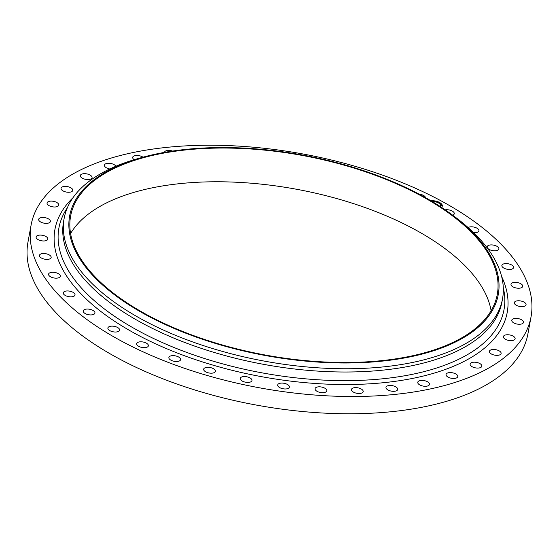 <?xml version="1.0" encoding="UTF-8"?>
<svg xmlns="http://www.w3.org/2000/svg" width="559" height="559" viewBox="0 0 559 559"><rect width="100%" height="100%" fill="white"/><g stroke="black" fill="none" stroke-linecap="round" stroke-linejoin="round"><path stroke-width="0.84" d="M445.174 209.842A5.953 2.788 -169.6 0 1 454.041 212.637A5.953 2.788 -169.6 0 1 454.278 213.734A5.953 2.788 -169.6 0 1 452.671 215.215M531.05 316.75L527.885 334.009A254.142 118.92 -169.6 0 1 351.031 413.765A254.142 118.92 -169.6 0 1 27.95 242.25L31.115 224.991A254.142 118.92 -169.6 0 1 207.969 145.235A254.142 118.92 -169.6 0 1 531.05 316.75A254.142 118.92 -169.6 0 1 354.196 396.506A254.142 118.92 -169.6 0 1 31.115 224.991M70.588 233.543A216.892 101.493 -169.6 0 1 215.355 181.773A216.892 101.493 -169.6 0 1 491.116 310.727M221.546 148.044A216.892 101.493 -169.6 0 1 497.279 294.425A216.892 101.493 -169.6 0 1 346.349 362.491A216.892 101.493 -169.6 0 1 70.616 216.116A216.892 101.493 -169.6 0 1 221.546 148.044M221.259 147.555A217.884 101.955 -169.6 0 1 451.763 214.544A217.884 101.955 -169.6 0 1 346.636 362.987A217.884 101.955 -169.6 0 1 96.19 278.941A217.884 101.955 -169.6 0 1 141.532 157.603A217.884 101.955 -169.6 0 1 221.259 147.555M451.763 214.544L454.977 216.927A222.852 104.281 -169.6 0 1 502.527 298.806A222.852 104.281 -169.6 0 1 347.453 368.751A222.852 104.281 -169.6 0 1 64.152 218.352A222.852 104.281 -169.6 0 1 137.682 158.693L141.532 157.603M502.527 298.806L501.933 302.07A222.852 104.281 -169.6 0 1 346.853 372.008A222.852 104.281 -169.6 0 1 63.551 221.616A222.852 104.281 -169.6 0 1 63.88 219.987M119.374 329.055A5.953 2.788 -169.6 0 1 119.612 330.152A5.953 2.788 -169.6 0 1 114.364 331.976A5.953 2.788 -169.6 0 1 108.125 329.104A5.953 2.788 -169.6 0 1 107.894 328.007A5.953 2.788 -169.6 0 1 113.135 326.183A5.953 2.788 -169.6 0 1 119.374 329.055M419.012 194.113A5.953 2.788 -169.6 0 1 424.924 196.523A5.953 2.788 -169.6 0 1 425.504 197.648M147.821 344.253A5.953 2.788 -169.6 0 1 148.394 345.811A5.953 2.788 -169.6 0 1 143.607 347.663A5.953 2.788 -169.6 0 1 137.248 345.217A5.953 2.788 -169.6 0 1 136.675 343.659A5.953 2.788 -169.6 0 1 141.462 341.808A5.953 2.788 -169.6 0 1 147.821 344.253M468.107 227.534A5.953 2.788 -169.6 0 1 474.318 227.164A5.953 2.788 -169.6 0 1 478.902 230.189A5.953 2.788 -169.6 0 1 478.937 230.825A5.953 2.788 -169.6 0 1 473.62 232.635M50.855 258.16A5.953 2.788 -169.6 0 1 44.077 259.041A5.953 2.788 -169.6 0 1 39.444 255.372A5.953 2.788 -169.6 0 1 39.745 254.736A5.953 2.788 -169.6 0 1 46.523 253.863A5.953 2.788 -169.6 0 1 51.162 257.524A5.953 2.788 -169.6 0 1 50.855 258.16M164.458 152.39A5.953 2.788 -169.6 0 1 164.472 152.279A5.953 2.788 -169.6 0 1 170.439 150.546A5.953 2.788 -169.6 0 1 172.577 151.063M501.94 265.197A5.953 2.788 -169.6 0 1 508.494 263.827A5.953 2.788 -169.6 0 1 513.588 267.593A5.953 2.788 -169.6 0 1 513.518 267.831A5.953 2.788 -169.6 0 1 506.964 269.207A5.953 2.788 -169.6 0 1 501.87 265.441A5.953 2.788 -169.6 0 1 501.94 265.197M70.28 192.121A5.953 2.788 -169.6 0 1 63.971 191.353A5.953 2.788 -169.6 0 1 61.05 188.25A5.953 2.788 -169.6 0 1 63.544 186.531A5.953 2.788 -169.6 0 1 69.847 187.3A5.953 2.788 -169.6 0 1 72.768 190.402A5.953 2.788 -169.6 0 1 70.28 192.121M511.31 283.581A5.953 2.788 -169.6 0 1 518.088 282.7A5.953 2.788 -169.6 0 1 522.728 286.369A5.953 2.788 -169.6 0 1 522.427 287.005A5.953 2.788 -169.6 0 1 515.65 287.878A5.953 2.788 -169.6 0 1 511.01 284.217A5.953 2.788 -169.6 0 1 511.31 283.581M515.007 301.643A5.953 2.788 -169.6 0 1 521.868 301.238A5.953 2.788 -169.6 0 1 526.054 304.788A5.953 2.788 -169.6 0 1 525.383 305.78A5.953 2.788 -169.6 0 1 518.528 306.178A5.953 2.788 -169.6 0 1 514.336 302.636A5.953 2.788 -169.6 0 1 515.007 301.643M75.032 294.782A5.953 2.788 -169.6 0 1 75.011 294.97A5.953 2.788 -169.6 0 1 68.848 296.668A5.953 2.788 -169.6 0 1 63.272 293A5.953 2.788 -169.6 0 1 63.293 292.818A5.953 2.788 -169.6 0 1 69.456 291.113A5.953 2.788 -169.6 0 1 75.032 294.782M512.945 318.951A5.953 2.788 -169.6 0 1 519.744 318.986A5.953 2.788 -169.6 0 1 523.497 322.396A5.953 2.788 -169.6 0 1 522.33 323.689A5.953 2.788 -169.6 0 1 515.531 323.661A5.953 2.788 -169.6 0 1 511.778 320.244A5.953 2.788 -169.6 0 1 512.945 318.951M49.22 222.789A5.953 2.788 -169.6 0 1 42.421 222.755A5.953 2.788 -169.6 0 1 38.669 219.345A5.953 2.788 -169.6 0 1 39.836 218.052A5.953 2.788 -169.6 0 1 46.635 218.08A5.953 2.788 -169.6 0 1 50.387 221.497A5.953 2.788 -169.6 0 1 49.22 222.789M505.175 335.079A5.953 2.788 -169.6 0 1 511.785 335.505A5.953 2.788 -169.6 0 1 515.119 338.768A5.953 2.788 -169.6 0 1 513.337 340.305A5.953 2.788 -169.6 0 1 506.727 339.879A5.953 2.788 -169.6 0 1 503.4 336.616A5.953 2.788 -169.6 0 1 505.175 335.079M109.795 168.965A5.953 2.788 -169.6 0 1 104.4 165.143A5.953 2.788 -169.6 0 1 108.544 163.27A5.953 2.788 -169.6 0 1 115.909 166.233M491.885 349.62A5.953 2.788 -169.6 0 1 498.195 350.388A5.953 2.788 -169.6 0 1 501.116 353.491A5.953 2.788 -169.6 0 1 498.621 355.21A5.953 2.788 -169.6 0 1 492.318 354.441A5.953 2.788 -169.6 0 1 489.398 351.338A5.953 2.788 -169.6 0 1 491.885 349.62M473.41 362.225A5.953 2.788 -169.6 0 1 479.308 363.273A5.953 2.788 -169.6 0 1 481.837 366.208A5.953 2.788 -169.6 0 1 478.553 368.032A5.953 2.788 -169.6 0 1 472.655 366.984A5.953 2.788 -169.6 0 1 470.126 364.056A5.953 2.788 -169.6 0 1 473.41 362.225M450.191 372.58A5.953 2.788 -169.6 0 1 457.765 376.598A5.953 2.788 -169.6 0 1 453.622 378.471A5.953 2.788 -169.6 0 1 446.047 374.446A5.953 2.788 -169.6 0 1 450.191 372.58M94.911 312.432A5.953 2.788 -169.6 0 1 94.946 313.068A5.953 2.788 -169.6 0 1 89.244 314.836A5.953 2.788 -169.6 0 1 83.263 311.552A5.953 2.788 -169.6 0 1 83.228 310.916A5.953 2.788 -169.6 0 1 88.93 309.148A5.953 2.788 -169.6 0 1 94.911 312.432M422.814 380.427A5.953 2.788 -169.6 0 1 429.487 384.417A5.953 2.788 -169.6 0 1 424.442 386.255A5.953 2.788 -169.6 0 1 417.769 382.265A5.953 2.788 -169.6 0 1 422.814 380.427M60.225 276.544A5.953 2.788 -169.6 0 1 53.671 277.914A5.953 2.788 -169.6 0 1 48.577 274.148A5.953 2.788 -169.6 0 1 48.647 273.91A5.953 2.788 -169.6 0 1 55.201 272.533A5.953 2.788 -169.6 0 1 60.295 276.3A5.953 2.788 -169.6 0 1 60.225 276.544M391.95 385.584A5.953 2.788 -169.6 0 1 397.694 389.462A5.953 2.788 -169.6 0 1 391.733 391.195A5.953 2.788 -169.6 0 1 385.983 387.317A5.953 2.788 -169.6 0 1 391.95 385.584M47.159 240.097A5.953 2.788 -169.6 0 1 40.304 240.503A5.953 2.788 -169.6 0 1 36.111 236.953A5.953 2.788 -169.6 0 1 36.782 235.961A5.953 2.788 -169.6 0 1 43.637 235.563A5.953 2.788 -169.6 0 1 47.829 239.105A5.953 2.788 -169.6 0 1 47.159 240.097M358.347 387.911A5.953 2.788 -169.6 0 1 363.182 391.621A5.953 2.788 -169.6 0 1 356.293 393.18A5.953 2.788 -169.6 0 1 351.464 389.469A5.953 2.788 -169.6 0 1 358.347 387.911M56.99 206.662A5.953 2.788 -169.6 0 1 50.38 206.236A5.953 2.788 -169.6 0 1 47.054 202.973A5.953 2.788 -169.6 0 1 48.829 201.436A5.953 2.788 -169.6 0 1 55.439 201.862A5.953 2.788 -169.6 0 1 58.772 205.125A5.953 2.788 -169.6 0 1 56.99 206.662M322.85 387.359A5.953 2.788 -169.6 0 1 326.784 390.825A5.953 2.788 -169.6 0 1 319.007 392.145A5.953 2.788 -169.6 0 1 315.066 388.68A5.953 2.788 -169.6 0 1 322.85 387.359M88.762 179.516A5.953 2.788 -169.6 0 1 82.858 178.468A5.953 2.788 -169.6 0 1 80.328 175.54A5.953 2.788 -169.6 0 1 83.612 173.709A5.953 2.788 -169.6 0 1 89.517 174.757A5.953 2.788 -169.6 0 1 92.046 177.685A5.953 2.788 -169.6 0 1 88.762 179.516M286.32 383.935A5.953 2.788 -169.6 0 1 289.408 387.108A5.953 2.788 -169.6 0 1 280.786 388.128A5.953 2.788 -169.6 0 1 277.69 384.955A5.953 2.788 -169.6 0 1 286.32 383.935M134.216 159.699A5.953 2.788 -169.6 0 1 132.679 157.324A5.953 2.788 -169.6 0 1 137.724 155.486A5.953 2.788 -169.6 0 1 142.999 157.198M249.656 377.73A5.953 2.788 -169.6 0 1 251.976 380.553A5.953 2.788 -169.6 0 1 248.51 382.398A5.953 2.788 -169.6 0 1 242.571 381.224A5.953 2.788 -169.6 0 1 240.258 378.401A5.953 2.788 -169.6 0 1 243.724 376.556A5.953 2.788 -169.6 0 1 249.656 377.73M213.776 368.891A5.953 2.788 -169.6 0 1 215.397 371.323A5.953 2.788 -169.6 0 1 211.505 373.188A5.953 2.788 -169.6 0 1 205.307 371.602A5.953 2.788 -169.6 0 1 203.686 369.171A5.953 2.788 -169.6 0 1 207.578 367.305A5.953 2.788 -169.6 0 1 213.776 368.891M179.551 357.641A5.953 2.788 -169.6 0 1 180.585 359.647A5.953 2.788 -169.6 0 1 176.253 361.512A5.953 2.788 -169.6 0 1 169.908 359.5A5.953 2.788 -169.6 0 1 168.867 357.494A5.953 2.788 -169.6 0 1 173.206 355.629A5.953 2.788 -169.6 0 1 179.551 357.641M487.134 246.959A5.953 2.788 -169.6 0 1 487.155 246.778A5.953 2.788 -169.6 0 1 493.317 245.073A5.953 2.788 -169.6 0 1 498.894 248.741A5.953 2.788 -169.6 0 1 498.873 248.923A5.953 2.788 -169.6 0 1 492.71 250.628A5.953 2.788 -169.6 0 1 487.134 246.959M430.912 200.772A7.945 3.717 -169.6 0 1 438.864 202.127A7.945 3.717 -169.6 0 1 442.309 206.061A7.945 3.717 -169.6 0 1 441.463 207.354M442.288 206.166A7.945 3.717 10.4 0 0 439.367 202.596M439.192 202.512A7.945 3.717 10.4 0 0 434.119 201.023M433.574 200.967A7.945 3.717 10.4 0 0 431.213 200.947M440.324 206.606A6.254 2.928 10.4 0 0 440.618 205.964A6.254 2.928 10.4 0 0 440.632 205.859M438.675 203.036L439.395 202.868M433.442 201.212L433.623 201.568M441.044 205.349L441.883 205.502M432.219 201.547A6.254 2.928 -169.6 0 1 440.653 205.761A6.254 2.928 -169.6 0 1 440.233 206.55M438.039 205.097L437.564 204.839M438.633 202.491L439.472 202.777L438.633 202.491M433.511 200.988L434.35 201.275L433.511 200.988M441.841 205.523L441.009 205.237L441.841 205.523M503.289 287.745A226.269 105.875 -169.6 0 1 346.566 380.637A226.269 105.875 -169.6 0 1 124.049 322.466A226.269 105.875 -169.6 0 1 67.366 207.738M501.626 276.495A229.917 107.587 -169.6 0 1 347.23 384.536A229.917 107.587 -169.6 0 1 111.688 319.301A229.917 107.587 -169.6 0 1 72.922 197.809M64.152 218.352L63.551 221.616"/></g></svg>
